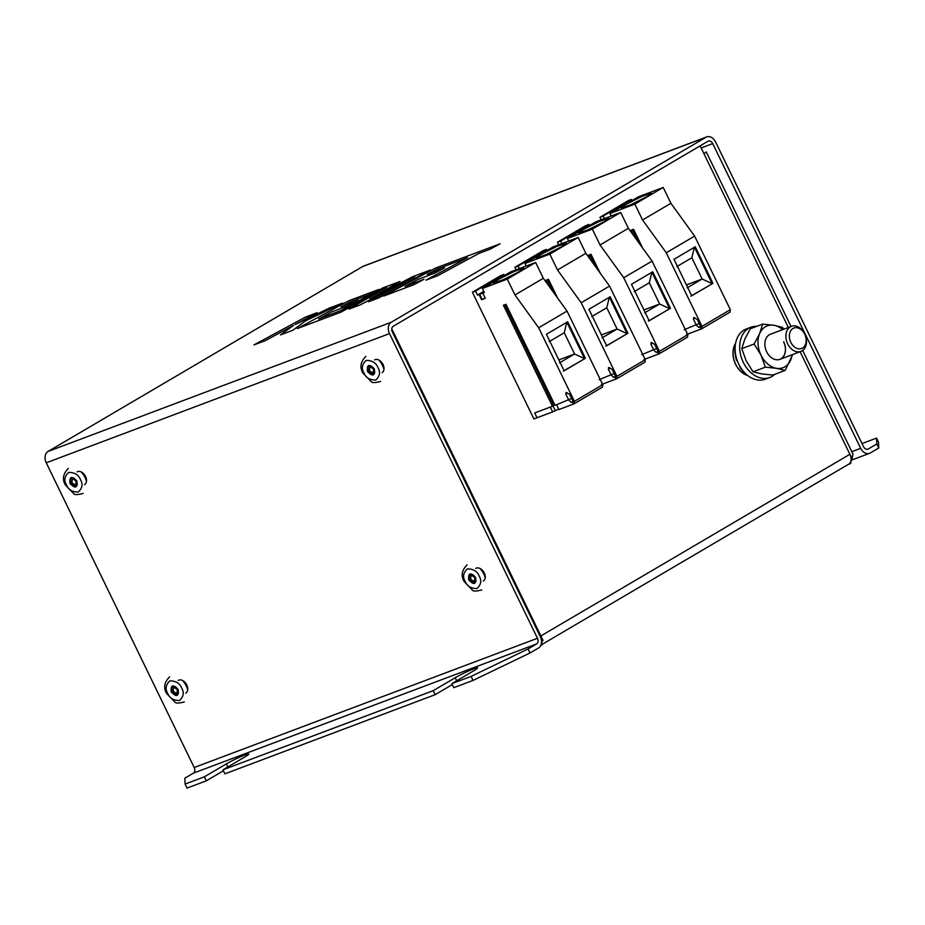 <?xml version="1.0" encoding="UTF-8"?>
<svg xmlns="http://www.w3.org/2000/svg" width="925" height="925" viewBox="0 0 925 925"><rect width="100%" height="100%" fill="white"/><g stroke="black" fill="none" stroke-linecap="round" stroke-linejoin="round"><path stroke-width="1.39" d="M735.537 343.533A19.46 14.21 69.4 0 0 734.704 362.022A19.46 14.21 69.4 0 0 747.527 375.365M735.595 343.267A19.575 14.291 69.4 0 0 735.595 364.3A19.575 14.291 69.4 0 0 747.735 375.527M541.426 640.389L543.056 640.447L542.073 640.828A8.949 6.07 59.6 0 1 541.148 644.367L541.541 645.176M541.368 644.817L848.722 464.165A8.949 6.07 -120.4 0 0 850.191 462.72A8.949 6.07 -120.4 0 0 851.104 459.182A8.949 6.07 -120.4 0 0 849.902 454.302L852.098 458.812L851.104 459.182M851.578 459.008L850.584 463.529L848.41 464.35M542.073 640.828L541.495 641.048M543.056 640.447L391.772 328.872M700.132 145.861L788.331 327.485M850.191 462.72L850.584 463.529M852.098 458.812L852.896 453.909L802.669 350.471M791.014 326.479L706.226 151.85A8.949 0.763 154.1 0 1 703.902 153.608M394.108 335.532L394.859 335.243A8.949 0.763 154.1 0 1 394.166 335.648M77.076 471.889A7.377 5.007 59.6 0 1 85.539 476.479A7.377 5.007 59.6 0 1 84.557 484.619M374.567 359.894A7.377 5.007 59.6 0 1 383.031 364.473A7.377 5.007 59.6 0 1 382.048 372.613M178.305 680.372A7.377 5.007 59.6 0 1 186.769 684.962A7.377 5.007 59.6 0 1 185.786 693.103M475.808 568.378A7.377 5.007 59.6 0 1 484.261 572.957A7.377 5.007 59.6 0 1 483.278 581.097M536.581 643.962L193.313 773.196L184.815 778.191L185.069 784.088L204.379 776.815L226.347 763.9A14.534 1.249 154.1 0 1 240.373 756.835A14.534 1.249 154.1 0 1 248.721 754.048A14.534 1.249 154.1 0 1 244.94 756.904L222.971 769.82L433.212 690.663L455.192 677.747A14.534 1.249 154.1 0 1 473.704 668.833A14.534 1.249 154.1 0 1 477.566 667.896A14.534 1.249 154.1 0 1 473.785 670.752L451.805 683.668L471.114 676.395L528.071 648.968L530.025 652.969L538.523 647.974A8.949 6.533 69.4 0 0 540.304 636.62L392.35 331.913A4.475 3.261 -110.6 0 1 393.241 326.248L707.937 141.271A4.475 3.261 -110.6 0 1 708.319 141.086A4.475 3.261 -110.6 0 1 712.724 143.606L860.678 448.313A8.949 6.533 69.4 0 0 869.5 453.354A8.949 6.533 69.4 0 0 870.24 452.996L878.75 448.001L876.808 443.988L868.298 448.995A4.475 3.261 -110.6 0 1 867.928 449.168A4.475 3.261 -110.6 0 1 863.511 446.648L715.557 141.941A8.949 6.533 69.4 0 0 706.735 136.9A8.949 6.533 69.4 0 0 705.995 137.258L391.287 322.235A8.949 6.533 69.4 0 0 389.517 333.59L537.471 638.285A4.475 3.261 -110.6 0 1 536.581 643.962L528.071 648.968M297.307 328.583L340.793 312.211L386.743 287.386L349.107 309.089L359.86 305.042L414.724 276.818L368.555 301.758L378.822 297.896L430.437 270.007L412.735 276.679L369.838 298.868L399.982 281.478L382.788 287.952L340.99 310.534L318.605 318.952L331.416 312.037L348.737 305.516L358.264 300.371L340.943 306.88L350.563 301.689L368.959 294.763L378.764 289.467L348.933 300.694L297.307 328.583L340.793 312.211L386.604 287.467M349.107 309.089L359.86 305.042L414.527 276.922M340.967 306.869L350.563 301.689L368.959 294.763L378.764 289.467M318.639 318.94L331.416 312.037L348.737 305.516L358.264 300.359M369.931 298.821L399.982 281.478M193.313 773.196A4.475 3.261 69.4 0 0 194.204 767.519L46.25 462.812A8.949 6.533 -110.6 0 1 48.031 451.458L362.727 266.493A8.949 6.533 -110.6 0 1 363.479 266.134L706.735 136.9M295.156 324.536L317.067 312.696L305.574 317.021L253.959 344.909L265.44 340.585L293.422 325.461M253.959 344.909L265.44 340.585L293.445 325.45L280.518 334.908L292.797 330.283L305.447 320.94L342.574 303.088L329.288 308.094L295.063 324.583L317.067 312.696M427.327 274.367L436.924 269.175L467.564 257.67L425.939 280.159L437.444 275.835L479.092 253.334L490.146 249.172L500.113 243.784L435.305 268.181L383.678 296.069L414.18 284.588L423.974 279.292L404.965 286.449L417.776 279.523L435.097 273.002L444.624 267.857L427.304 274.378L436.924 269.175L467.587 257.659M878.75 448.001L878.496 442.104L876.553 438.092L862.019 443.561M876.808 443.988L876.553 438.092M451.805 683.668L453.759 687.68L473.068 680.407L530.025 652.969M222.971 769.82L224.914 773.832L435.166 694.675L452.267 684.616M185.069 784.088L187.012 788.1L206.321 780.827L223.434 770.768M473.068 680.407L471.114 676.395M435.166 694.675L433.212 690.663M206.321 780.827L204.379 776.815M280.518 334.908L292.797 330.283L305.435 320.929L342.574 303.088M368.555 301.758L378.822 297.896M378.811 297.896L430.437 270.007M425.939 280.159L437.444 275.835M437.433 275.823L479.092 253.323L490.146 249.172L500.113 243.784M383.678 296.069L414.18 284.588L423.974 279.292M404.965 286.449L417.776 279.523L435.097 273.002L444.624 267.845M625.589 204.622L641.996 196.377L651.397 193.267L647.038 196.551L630.63 204.807L621.218 207.917L625.589 204.622M632.018 200.552L631.463 199.418L628.318 200.598L599.967 217.271L603.112 216.08L604.349 218.612M611.205 216.034L609.98 213.502L638.331 196.828L663.213 187.463L670.903 203.303L694.617 236.095L730.345 309.678L730.045 312.141L701.693 328.803L686.512 334.538M712.978 283.304L691.715 295.803L677.69 266.92L673.99 259.301L695.253 246.802L712.978 283.304L690.859 296.127M694.617 236.095L666.266 252.768L701.994 326.34L701.532 328.884M670.903 203.303L642.551 219.965L666.266 252.768M663.213 187.463L634.862 204.124L642.551 219.965M609.98 213.502L634.862 204.124M601.192 219.803L599.967 217.271M694.467 247.264L712.123 283.628L702.156 279.015L687.136 287.848M694.409 317.622L693.357 319.021L696.328 325.149L698.71 327.392L700.572 326.213L697.242 319.345L693.542 317.541M642.655 248.05L633.544 229.284L630.977 230.256L633.405 235.251M631.463 199.418L603.112 216.08M694.397 247.125L691.842 257.763L702.156 279.015L686.442 284.935M691.842 257.763L676.811 266.597M632.376 229.724L638.435 242.211M684.176 329.728L699.231 323.449M700.595 326.271L698.71 327.392M498.008 279.616L514.416 271.372L523.816 268.25L519.457 271.545L503.05 279.789L493.638 282.911L498.008 279.616M504.426 275.534L503.882 274.413L500.737 275.592L472.386 292.254L475.531 291.074L477.473 295.087L484.342 292.497L482.399 288.484L507.282 279.119L514.971 294.959L538.674 327.751L574.402 401.334L573.951 403.878L558.931 409.532L556.596 404.722L555.023 405.312L505.963 304.279L503.397 305.238L552.456 406.272L550.294 407.081L552.641 411.903L533.898 418.944L472.386 292.254M482.399 288.484L510.75 271.823L535.633 262.457L543.322 278.286L567.025 311.089L602.753 384.661L602.464 387.136L573.951 403.878M585.398 358.287L564.134 370.786L550.109 341.915L546.409 334.295L567.673 321.796L585.398 358.287L563.279 371.11M567.025 311.089L538.674 327.751M543.322 278.286L514.971 294.959M535.633 262.457L507.282 279.119M483.798 291.363L477.473 295.087M566.886 322.258L584.542 358.611L574.575 354.009L559.544 362.831M566.828 392.605L565.776 394.004L568.748 400.143L571.118 402.375L572.991 401.196L569.65 394.328L565.95 392.524M479.046 294.485L481.578 299.7L485.301 298.301L482.769 293.086M485.255 298.197L482.145 299.365L479.613 294.162M503.882 274.413L475.531 291.074M558.712 409.07L552.641 411.903M566.817 322.12L564.262 332.757L574.575 354.009L558.85 359.917M564.262 332.757L549.23 341.591M504.796 304.718L553.682 405.393L552.456 406.272M553 405.89L555.185 410.399M554.85 404.953L553.682 405.393M556.596 404.722L571.65 398.432M573.014 401.265L571.118 402.375M583.062 229.62L599.469 221.376L608.87 218.254L604.511 221.549L588.103 229.793L578.692 232.915L583.062 229.62M589.491 225.538L588.936 224.417L585.791 225.596L557.44 242.269L560.585 241.078L561.822 243.61M568.678 241.032L567.453 238.5L595.804 221.827L620.687 212.461L628.376 228.302L652.09 261.093L687.818 334.677L687.518 337.139L659.167 353.801L643.985 359.536M670.452 308.303L649.188 320.79L635.163 291.918L631.463 284.299L652.726 271.8L670.452 308.303L648.332 321.114M652.09 261.093L623.739 277.754L659.467 351.338L659.005 353.882M628.376 228.302L600.024 244.963L623.739 277.754M620.687 212.461L592.335 229.123L600.024 244.963M567.453 238.5L592.335 229.123M558.665 244.801L557.44 242.269M651.94 272.262L669.596 308.615L659.629 304.013L644.609 312.847M651.882 342.608L650.83 344.019L653.802 350.147L656.183 352.39L658.045 351.211L654.703 344.331L651.015 342.539M600.128 273.048L591.017 254.282L588.45 255.254L590.878 260.237M588.936 224.417L560.585 241.078M651.871 272.123L649.315 282.761L659.629 304.013L643.916 309.933M649.315 282.761L634.284 291.595M589.849 254.722L595.908 267.209M641.649 354.726L656.704 348.447M658.068 351.269L656.183 352.39M540.535 254.618L556.942 246.374L566.343 243.252L561.984 246.547L545.577 254.791L536.165 257.913L540.535 254.618M546.964 250.536L546.409 249.415L543.264 250.594L514.913 267.256L518.058 266.076L519.283 268.608M526.152 266.018L524.926 263.486L553.277 246.825L578.16 237.459L585.849 253.3L609.563 286.091L645.28 359.675L644.991 362.137L616.64 378.799L601.458 384.534M627.925 333.289L606.661 345.788L592.636 316.917L588.936 309.297L610.199 296.798L627.925 333.289L605.806 346.112M609.563 286.091L581.201 302.752L616.929 376.336L616.478 378.88M585.849 253.3L557.498 269.961L581.201 302.752M578.16 237.459L549.808 254.121L557.498 269.961M524.926 263.486L549.808 254.121M516.138 269.788L514.913 267.256M609.413 297.26L627.069 333.613L617.102 329.011L602.071 337.845M609.355 367.607L608.303 369.017L611.275 375.145L613.645 377.377L615.518 376.209L612.177 369.329L608.477 367.537M557.602 298.047L548.49 279.281L545.923 280.24L548.352 285.235M546.409 249.415L518.058 266.076M609.344 297.122L606.788 307.759L617.102 329.011L601.377 334.931M606.788 307.759L591.757 316.593M547.322 279.72L553.381 292.207M599.122 379.724L614.177 373.446M615.541 376.267L613.645 377.377M86.464 481.416A14.534 9.851 -120.4 0 0 85.007 477.404A14.534 9.851 -120.4 0 0 81.203 471.947M76.879 480.942C77.596 488.018 75.307 488.874 70.011 483.532C69.282 476.467 71.572 475.6 76.879 480.942M383.956 369.422A14.534 9.851 -120.4 0 0 382.499 365.41A14.534 9.851 -120.4 0 0 378.695 359.952M374.371 368.948C375.099 376.012 372.81 376.88 367.502 371.538C366.774 364.462 369.063 363.606 374.371 368.948M187.694 689.9A14.534 9.851 -120.4 0 0 186.237 685.888A14.534 9.851 -120.4 0 0 182.433 680.43M178.109 689.426C178.837 696.49 176.548 697.357 171.241 692.016C170.512 684.939 172.802 684.084 178.109 689.426M485.197 577.905A14.534 9.851 -120.4 0 0 483.74 573.893A14.534 9.851 -120.4 0 0 479.925 568.436M475.6 577.431C476.329 584.496 474.039 585.363 468.732 580.01C468.015 572.945 470.305 572.089 475.6 577.431M786.088 338.885A13.424 9.793 -110.6 0 1 791.465 326.317A13.424 9.793 -110.6 0 1 806.276 338.862A13.424 9.793 -110.6 0 1 800.911 351.431A13.424 9.793 -110.6 0 1 786.088 338.885M789.545 338.284A10.938 7.99 -110.6 0 1 796.032 327.658A10.938 7.99 -110.6 0 1 805.999 338.261A10.938 7.99 -110.6 0 1 799.512 348.887A10.938 7.99 -110.6 0 1 789.545 338.284M791.465 326.317L770.444 334.226A13.424 9.793 69.4 0 0 766.675 351.778A13.424 9.793 69.4 0 0 779.902 359.339A13.424 9.793 69.4 0 0 783.614 341.811M800.911 351.431L779.902 359.339A13.424 9.793 69.4 0 0 783.683 341.788M792.135 354.738A22.362 16.326 -110.6 0 1 790.69 359.975A22.362 16.326 -110.6 0 1 776.514 368.312A22.362 16.326 -110.6 0 1 760.997 355.119A22.362 16.326 -110.6 0 1 759.656 333.59A22.362 16.326 -110.6 0 1 773.832 325.253A22.362 16.326 -110.6 0 1 782.677 329.624M783.799 329.196L782.457 327.358L773.832 325.253L762.663 324.12L759.656 333.59L754.106 344.019L760.997 355.119L765.345 367.167L776.514 368.312L785.14 370.416L792.679 354.529M765.345 367.167L753.019 371.804L746.128 360.715L741.781 348.656L754.106 344.019M762.663 324.12L750.337 328.757L744.787 339.186L741.781 348.656M753.019 371.804L761.645 373.908L772.814 375.053L785.14 370.416M750.846 327.265L746.267 328.988A26.837 19.598 69.4 0 0 738.717 364.103A26.837 19.598 69.4 0 0 765.183 379.227L769.762 377.504A26.837 19.598 -110.6 0 1 743.295 362.38A26.837 19.598 -110.6 0 1 750.846 327.265A26.837 19.598 -110.6 0 1 756.731 326.352M774.792 374.301A26.837 19.598 -110.6 0 1 769.762 377.504M735.086 349.06L734.82 349.164A24.605 17.968 69.4 0 0 736.693 360.611L737.248 360.646M740.15 366.774L739.907 367.225A24.605 17.968 69.4 0 0 747.157 375.064M800.102 351.731L849.902 454.302L540.871 635.938M362.727 266.493L705.995 137.258M48.031 451.458L391.287 322.235M712.724 143.606L701.162 147.965M860.678 448.313L851.798 451.654M867.534 449.284L868.298 448.995M46.25 462.812L389.517 333.59M194.204 767.519L537.471 638.285M456.672 680.812L455.192 677.747M227.827 766.964L226.347 763.9M701.994 326.34L730.345 309.678M701.832 328.71L729.883 312.222M700.63 326.525L699.959 326.918L701.011 329.08M695.068 318.015L693.357 319.021M574.402 401.334L602.753 384.661M574.252 403.693L602.302 387.205M550.294 407.081L534.708 412.955L537.055 417.765M573.049 401.519L572.378 401.901L573.431 404.075M567.476 393.009L565.776 394.004M659.467 351.338L687.818 334.677M659.305 353.708L687.356 337.22M658.103 351.523L657.432 351.916L658.484 354.078M652.541 343.013L650.83 344.019M616.929 376.336L645.28 359.675M616.778 378.707L644.829 362.207M615.576 376.521L614.905 376.914L615.957 379.077M610.014 368.011L608.303 369.017M80.452 479.601C83.1 484.099 82.36 488.25 78.209 492.065C72.219 492.065 68.288 489.672 66.438 484.873C63.779 480.387 64.53 476.225 68.67 472.421C74.671 472.409 78.59 474.803 80.452 479.601M76.278 485.764A4.475 3.029 59.6 0 1 71.144 482.977A4.475 3.029 59.6 0 1 71.745 478.052C73.191 477.312 74.821 478.294 76.636 481C77.446 484.318 77.33 485.903 76.278 485.764M76.012 481.15C76.289 484.989 74.96 485.486 72.011 482.653C71.722 478.826 73.063 478.317 76.012 481.15M77.11 484.619A4.024 2.729 59.6 0 1 76.613 485.047C74.798 485.81 73.179 485.035 71.768 482.711L72.532 478.098A4.024 2.729 59.6 0 1 73.156 477.878M377.943 367.607C380.603 372.093 379.851 376.244 375.712 380.059C369.711 380.071 365.78 377.678 363.93 372.879C361.27 368.381 362.022 364.23 366.173 360.415C372.162 360.415 376.093 362.808 377.943 367.607M373.769 373.758A4.475 3.029 59.6 0 1 368.647 370.983A4.475 3.029 59.6 0 1 369.237 366.046C370.682 365.317 372.312 366.3 374.128 369.006C374.937 372.324 374.822 373.908 373.769 373.758M373.503 369.156C373.792 372.983 372.451 373.492 369.503 370.659C369.214 366.832 370.555 366.323 373.503 369.156M374.613 372.625A4.024 2.729 59.6 0 1 374.116 373.041C372.289 373.816 370.671 373.029 369.26 370.717L370.035 366.103A4.024 2.729 59.6 0 1 370.647 365.872M181.682 688.084C184.341 692.571 183.589 696.733 179.45 700.537C173.449 700.549 169.529 698.155 167.668 693.357C165.008 688.859 165.76 684.708 169.911 680.893C175.9 680.893 179.832 683.286 181.682 688.084M177.508 694.247A4.475 3.029 59.6 0 1 172.385 691.461A4.475 3.029 59.6 0 1 172.975 686.535C174.42 685.795 176.051 686.778 177.866 689.483C178.675 692.802 178.56 694.386 177.508 694.247M177.242 689.634C177.531 693.472 176.189 693.97 173.241 691.137C172.952 687.31 174.293 686.801 177.242 689.634M178.352 693.103A4.024 2.729 59.6 0 1 177.854 693.519C176.028 694.293 174.409 693.519 172.998 691.195L173.773 686.581A4.024 2.729 59.6 0 1 174.386 686.35M479.173 576.078C481.833 580.576 481.081 584.727 476.942 588.543C470.941 588.554 467.021 586.149 465.159 581.363C462.512 576.865 463.252 572.714 467.403 568.898C473.392 568.898 477.323 571.292 479.173 576.078M474.999 582.241A4.475 3.029 59.6 0 1 469.877 579.466A4.475 3.029 59.6 0 1 470.467 574.529C471.923 573.789 473.554 574.783 475.369 577.489C476.178 580.808 476.051 582.392 474.999 582.241M474.745 577.639C475.022 581.467 473.692 581.975 470.733 579.143C470.455 575.304 471.785 574.807 474.745 577.639M475.843 581.097A4.024 2.729 59.6 0 1 475.346 581.524C473.519 582.288 471.912 581.513 470.501 579.2L471.264 574.587A4.024 2.729 59.6 0 1 471.877 574.356M851.717 460.049L869.5 453.354M68.346 468.374C63.004 473.854 62.044 479.439 65.478 485.105L73.595 493.488C74.254 494.944 77.422 494.933 83.077 493.441M365.837 356.368C360.496 361.86 359.536 367.433 362.982 373.11L371.087 381.493C371.757 382.95 374.914 382.927 380.568 381.435M169.576 676.857C164.234 682.338 163.274 687.923 166.72 693.588L174.825 701.971C175.496 703.428 178.652 703.405 184.306 701.925M467.067 564.851C461.725 570.343 460.777 575.917 464.211 581.594L472.317 589.977C472.987 591.422 476.144 591.41 481.809 589.919"/></g></svg>
